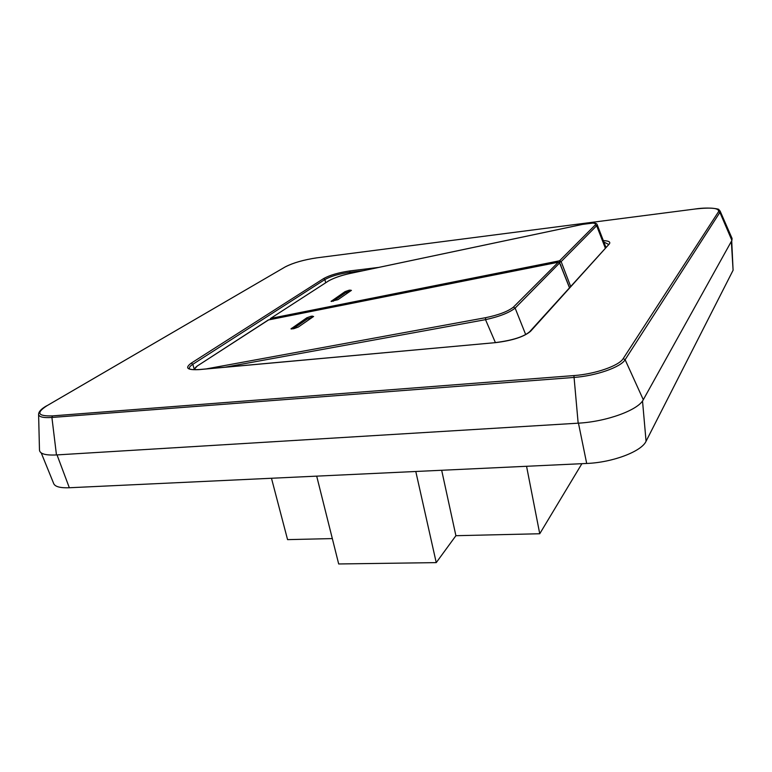<?xml version="1.0" encoding="UTF-8"?>
<svg xmlns="http://www.w3.org/2000/svg" width="772" height="772" viewBox="0 0 772 772"><rect width="100%" height="100%" fill="white"/><g stroke="black" fill="none" stroke-linecap="round" stroke-linejoin="round"><path stroke-width="1.16" d="M731.711 240.767L733.091 270.239L646.067 441.256C641.58 451.495 612.601 462.505 586.691 463.461L69.335 487.75C60.361 488.078 55.169 486.736 53.751 483.706L41.254 452.952M313.615 316.462L311.106 316.25L306.851 317.794L290.996 328.862L293.871 328.669L298.262 327.067L313.615 316.462M312.39 317.311L307.246 319.029L292.984 328.843M569.447 287.676L559.671 263.098L558.088 262.277L268.434 319.888L197.815 365.658C194.679 367.762 194.071 369.113 196.001 369.73M206.153 368.919L485.617 317.688L485.52 319.656C499.301 316.636 509.173 312.776 515.136 308.105L525.693 334.575M485.617 317.688C498.538 315.024 507.793 311.521 513.361 307.169L558.291 262.248M197.815 365.658L268.704 319.84M513.361 307.169L515.136 308.105L559.603 262.972M270.49 319.454L270.798 318.373L559.555 260.791L595.222 224.99C596.524 222.683 592.221 222.51 582.3 224.449L349.34 273.626C340.616 275.604 333.678 278.045 328.496 280.969L270.47 318.508L270.046 319.54M605.277 247.995L596.659 225.723L561.138 261.612L559.526 262.48L559.555 260.791L561.138 261.612L570.633 286.354M595.222 224.99L596.659 225.723L597.123 224.527L605.904 247.301M285.669 266.716C293.428 262.75 303.85 259.797 316.935 257.829L695.263 209C711.475 207.214 719.243 208.093 718.568 211.634L623.207 358.594C619.086 365.754 595.164 374.102 573.905 375.578L52.486 415.886C37.712 416.311 35.879 412.914 47.005 405.696L285.37 266.822C293.321 262.76 303.869 259.759 317.031 257.8L316.935 257.829M348.944 290.253L344.997 291.671L331.082 301.37L337.943 299.671L351.434 290.359L348.944 290.253L349.301 291.42L350.141 291.247M349.301 291.42L345.354 292.839L333.041 301.312M38.6 414.294L39.478 450.057C39.787 453.839 45.452 455.47 56.462 454.94L51.907 417.459C43.29 418.028 38.851 416.967 38.6 414.294L38.6 414.274C38.697 411.63 41.37 408.803 46.629 405.811L47.005 405.696M731.904 240.41L719.89 212.377L720.083 210.997L732.088 238.48L731.904 240.41L643.298 399.722C638.309 410.067 606.531 421.705 578.16 423.181L56.462 454.94M271.474 478.264L287.57 539.628L332.327 538.586M316.694 476.141L338.686 563.965L436.238 562.624L415.79 471.489M441.671 470.273L455.905 535.7L436.238 562.624M526.562 466.288L539.744 533.751L455.905 535.7M581.895 463.683L539.744 533.751M731.345 241.424L733.091 270.239M307.246 319.029L306.851 317.794M291.575 329.026L291.372 328.399M312.592 317.167L312.235 316.028M311.502 317.485L311.106 316.25M225.231 367.183L485.52 319.656L495.392 342.575M325.678 282.726L324.877 279.541C330.802 276.26 339.082 273.848 349.706 272.313L363.351 270.644M194.158 368.929L192.817 364.297L324.877 279.541L323.613 278.576C329.895 275.112 338.667 272.564 349.928 270.924L349.957 273.471M603.733 240.594C608.944 240.941 610.787 242.08 609.262 244.02L530.596 331.256C524.12 336.766 512.511 340.558 495.749 342.614L199.465 369.527C189.352 370.039 189.951 368.784 189.536 368.804L189.343 368.611C189.043 367.424 190.201 365.996 192.817 364.297L191.282 363.12L323.613 278.576M604.293 242.225L608.539 244.386M559.343 262.519L560.983 265.655M495.749 342.614L199.697 369.576M199.224 369.614C187.21 370.232 184.566 368.061 191.282 363.12M530.596 331.256L529.679 331.719C523.889 336.727 512.637 340.336 495.913 342.527L496.078 342.585M609.262 244.02L529.679 331.719M349.928 270.924L378.782 267.392M328.496 280.969L270.499 318.489L269.91 319.569M317.128 257.809L695.263 209M46.368 406.072L285.37 266.822M718.568 211.634L719.89 212.377L625.117 359.713C620.852 367.211 595.887 375.925 573.692 377.46L51.907 417.459L52.486 415.886M578.16 423.181L573.905 375.578M643.298 399.722L625.117 359.713L623.207 358.594M695.36 208.99L695.311 208.971C710.626 206.693 720.508 209.453 718.626 209.53L720.083 210.997M345.354 292.839L344.997 291.671M331.555 301.514L331.391 300.993M350.343 291.112L350.015 290.031M57.032 454.911L69.335 487.75M578.46 423.162L586.691 463.461M642.516 400.948L646.067 441.256M193.917 369.711L197.468 365.803M268.135 320.013L558.175 262.229L559.719 262.991L569.504 287.609M597.123 224.527C596.727 223.513 595.405 223.011 593.186 223.04L582.368 224.42L349.436 273.587C341.166 275.372 334.083 277.872 328.187 281.105"/></g></svg>
